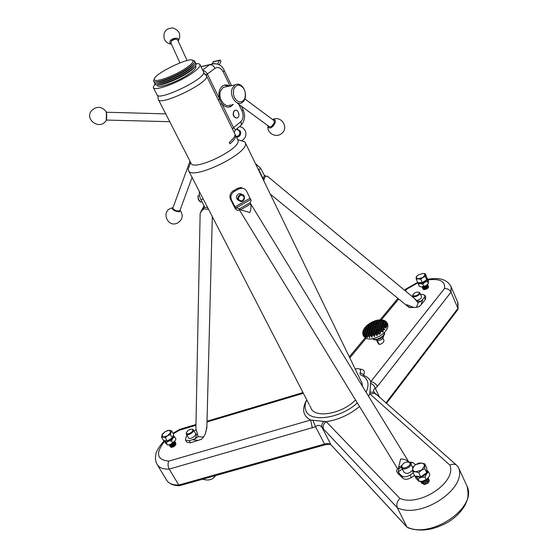 <?xml version="1.0" encoding="UTF-8"?>
<svg xmlns="http://www.w3.org/2000/svg" width="558" height="558" viewBox="0 0 558 558"><rect width="100%" height="100%" fill="white"/><g stroke="black" fill="none" stroke-linecap="round" stroke-linejoin="round"><path stroke-width="0.84" d="M215.486 475.611C212.793 479.761 208.518 480.968 202.666 479.217M383.534 336.174L383.534 336.174C383.13 339.041 381.016 340.499 377.208 340.554L379.328 344.488L378.457 343.805L376.315 339.836M427.881 483.075L424.903 484.484M411.302 477.571C407.779 479.601 404.948 479.817 402.785 478.22L401.572 475.737C403.727 477.327 406.566 477.104 410.088 475.074L411.302 477.571L414.503 475.437M239.424 210.01L237.331 210.331L235.162 208.566L235.462 207.757L239.577 208.797L239.173 209.522L397.638 468.894L398.865 468.832L398.238 471.782L399.5 473.672L397.854 473.303L402.785 478.22M397.854 473.303L396.501 471.105L397.415 468.539M355.181 368.971C358.048 368.329 359.868 368.726 360.628 370.156L359.952 374.195L360.754 374.92C363.983 376.211 366.167 378.205 367.29 380.905C368.545 384.12 368.127 387.866 366.034 392.155M357.343 402.939C340.526 418.591 309.836 422.783 305.868 410.597C304.584 407.459 304.863 403.859 306.719 399.793M309.697 405.575L310.911 407.933C314.356 418.702 342.173 413.994 355.516 399.96M362.686 386.687L361.633 382.251M425.859 297.379L425.329 299.465L424.408 297.365L422.692 299.493L421.234 304.57L419.253 306.544L416.582 307.339L418.082 302.666L414.238 298.286M421.234 304.57L425.329 299.465M428.174 287.914L424.108 289.644M379.328 344.488C382.244 343.749 383.799 342.368 384.002 340.366L383.918 340.22M203.51 437.13L202.875 437.054L203.51 437.13L201.598 439.244L190.445 442.808L186.784 442.18L185.681 440.297M175.728 444.963L171.822 447.39M157.502 465.044L166.361 479.699C168.328 483.395 172.464 485.174 178.776 485.035L169.22 469.097C162.901 469.313 158.786 467.611 156.875 463.998C155.445 461.278 155.089 458.195 155.815 454.77C155.835 452.001 158.632 447.272 164.219 440.59L164.889 441.266L164.54 440.618M179.906 485.641L178.776 485.035L324.512 444.022C327.469 443.254 329.632 443.526 330.999 444.831L406.921 527.017C431.062 539.37 477.627 507.41 467.095 486.339L458.216 466.997C468.567 487.629 421.43 519.686 397.345 507.78L322.05 427.463C320.02 424.917 317.858 424.68 315.563 426.744L169.22 469.097C167.825 466.328 167.672 463.67 168.753 461.124L310.639 420.035L326.214 421.667C323.382 423.836 322.517 426.368 323.612 429.255M379.761 397.645L375.36 388.487C373.72 388.926 373.246 390.049 373.944 391.855L374.383 392.706M458.188 466.92L467.095 486.339C469.111 496.718 467.52 499.598 465.233 504.767C461.599 511.337 456.032 517.036 448.541 521.856C433.978 530.135 420.495 532.13 408.079 527.84L406.921 527.017L397.345 507.78C396.152 504.46 397.024 501.356 399.96 498.461C419.881 507.089 457.037 481.924 449.86 465.072L452.622 464.207L454.889 464.326L456.095 464.772L458.202 466.941M386.394 403.483L457.916 309.495L457.923 308.407L451.017 292.19C449.629 289.651 447.46 288.423 444.517 288.521C445.486 281.295 439.997 278.421 428.035 279.9M376.413 394.701L374.899 393.369L369.794 393.843L370.819 381.658L444.517 288.521M195.963 425.287L179.278 430.26L180.088 429.255M306.607 400.044C301.599 409.23 302.938 415.891 310.639 420.035L312.361 428.007M404.975 289.916L405.826 289.065L407.047 288.946L405.394 290.934M312.773 420.041L315.563 426.744L324.512 444.022L325.377 444.719C328.753 444.147 330.636 444.203 331.027 444.879M324.107 421.227C321.994 423.313 321.31 425.391 322.05 427.463L330.999 444.831L406.977 527.115M450.697 285.822L451.115 286.756L451.017 292.19L377.396 386.394C375.834 383.688 373.644 382.104 370.819 381.658C369.549 378.868 367.213 376.803 363.816 375.45L363.628 374.704L360.203 372.681M377.396 386.394L375.36 388.487C374.46 385.906 372.828 384.169 370.47 383.276M374.313 392.623L373.944 391.855L373.993 392.253L369.724 392.079M373.993 392.253L456.095 464.772M427.923 478.401L426.8 480.096L422.929 481.805L421.262 481.582M428.3 477.92L427.226 481.031L423.389 482.726L420.648 481.603M428.446 478.401L428.844 480.068L427.651 481.966L423.85 483.647L420.913 481.979M428.886 479.322L429.283 480.996L428.077 482.9L424.31 484.567L421.353 482.893M174.842 441.245L174.563 442.487L170.03 445.186L169.018 444.865M173.35 443.819L171.941 444.691M174.877 441.497L174.996 443.24L170.483 445.94L169.22 445.012M173.775 444.58L172.394 445.43M175.317 442.243L175.435 443.994L170.929 446.686L169.66 445.758M174.201 445.333L172.854 446.17M175.756 442.989L175.868 444.747L171.376 447.425L170.099 446.505M174.626 446.093L173.315 446.909M425.182 286.038L424.784 286.205M425.768 285.752L424.171 286.428M427.7 284.357L427.386 285.403L422.678 287.335L421.813 286.861M426.326 286.345L424.226 287.244M427.714 284.692L427.714 286.163L423.013 288.095L422.05 287.105M426.647 287.112L424.568 287.998M428.049 285.452L428.042 286.924L423.348 288.849L422.385 287.858M426.968 287.872L424.91 288.751M428.377 286.205L428.37 287.684L423.682 289.609L422.713 288.619M427.288 288.639L425.252 289.504M203.586 436.872L205.225 434.103C206.272 431.55 207.039 423.362 206.858 427.616L205.225 434.103M203.44 208.776L202.979 209.815L203.475 208.783M202.979 209.815L201.877 210.561L200.148 213.421M200.782 211.698L204.137 205.888M195.893 428.621L198.125 436.607L202.875 437.054M208.539 209.313L203.377 208.769L204.437 207.213L204.395 206.383L200.985 199.778C199.408 196.43 198.906 193.807 199.471 191.917M186.916 435.142L185.57 438.728L185.577 440.123L189.239 440.743L195.328 438.734L198.111 436.607M186.344 434.159L188.43 437.751C189.371 440.171 196.862 435.798 195.572 433.587L195.502 433.454M194.003 430.853L195.935 430.281M196.848 433.915L195.328 438.734M240.191 194.602C236.787 197.42 236.955 199.722 240.693 201.501C245.129 201.961 245.98 194.407 241.488 194.4L240.191 194.602M240.47 195.154C237.359 198.404 237.903 200.336 242.109 200.95C245.213 197.706 244.662 195.774 240.47 195.154M242.374 194.554L240.142 193.528L238.852 193.731C235.706 196.004 235.588 198.236 238.503 200.434M229.491 86.044C227.12 84.628 224.867 84.572 222.726 85.869C219.196 88.673 218.122 93.019 219.51 98.906L221.679 103.363C224.686 107.052 227.845 108.036 231.172 106.299L233.223 104.339M235.26 110.289L234.179 110.749C232.254 114.585 233.091 117.013 236.683 118.031M237.701 139.716L235.574 135.357C236.125 137.324 234.241 140.149 229.924 143.831L229.24 142.436C233.558 138.754 235.441 135.936 234.897 133.976L206.551 75.909C210.108 82.354 159.016 107.052 158.235 99.268L157.893 95.551M237.924 140.177C242.318 148.379 192.615 172.408 190.878 162.922L158.43 99.645M235.574 135.357L235.002 134.492M234.674 133.522L234.897 133.976M240.798 121.679C241.747 123.967 241.454 125.494 239.912 126.241L235.476 129.916L233.53 127.663L240.798 121.679C243.379 118.98 243.797 115.436 242.067 111.049L238.845 104.339M235.434 129.958L234.137 132.42M239.682 140.225L244.836 141.858L245.283 142.66C250.73 152.725 190.508 181.831 188.367 170.176L188.206 169.234L189.483 165.698M228.759 107.136L230.935 106.013L232.351 104.499M228.62 86.225L224.26 85.158M230.001 85.939L223.228 71.849C220.87 67.748 218.136 66.562 215.004 68.306L207.374 74.012L219.51 98.906L218.429 100.238M232.498 129.058L233.53 127.663L221.679 103.363L220.605 104.702M203.461 71.731L203.628 72.08C206.997 78.19 157.628 102.058 156.938 94.651L153.408 87.773M185.368 68.508C173.684 76.293 154.308 83.1 154.336 79.515C152.404 74.486 191.973 55.361 193.054 60.794C193.389 62.315 190.829 64.881 185.368 68.508M196.081 63.738C198.439 63.514 199.764 63.863 200.064 64.784C200.371 66.681 197.295 69.792 190.836 74.116C176.858 83.526 153.52 91.693 153.234 87.425L154.984 83.979M195.816 66.444L195.956 66.723C196.207 68.299 193.654 70.873 188.311 74.444C176.781 82.193 157.572 88.917 157.321 85.402L157.014 84.795M191.924 60.069L194.735 61.066C194.868 62.726 192.126 65.419 186.518 69.143C174.298 77.297 153.973 84.53 153.471 81.015L154.552 78.462M193.563 63.514C192.649 65.16 190.166 67.323 186.1 69.994C176.384 76.453 160.313 82.821 156.331 81.845M194.679 61.736L195.46 62.545C195.579 64.219 192.845 66.918 187.258 70.629C175.066 78.783 154.775 85.995 154.224 82.479L154.217 81.656M194.275 65.014C193.354 66.667 190.871 68.822 186.839 71.48C177.151 77.925 161.129 84.279 157.105 83.316M195.405 63.2L196.179 64.024C196.283 65.711 193.556 68.411 187.99 72.115C175.833 80.261 155.57 87.453 154.971 83.944L154.957 83.114M194.986 66.507C194.051 68.16 191.582 70.315 187.572 72.965C177.918 79.403 161.939 85.73 157.872 84.781M233.788 89.015C232.581 95.272 234.36 99.582 239.131 101.94C243.93 101.995 245.945 98.682 245.171 92L243.832 88.708C239.919 83.888 236.571 83.993 233.788 89.015M245.457 93.744C245.75 97.887 244.648 100.852 242.144 102.644C236.718 106.571 229.192 96.011 232.212 88.555L234.897 84.921C238.092 83.261 241 84.363 243.63 88.206L244.934 91.149M226.785 86.609L223.27 87.334L220.591 90.94C217.564 98.32 225.083 108.747 230.51 104.848M219.182 64.812L220.961 61.666L220.34 60.131L219.461 60.403L217.564 64.044M213.7 61.561L212.145 63.584M236.006 117.989L237.527 117.752C240.763 116.029 237.82 108.426 234.716 110.526L234.472 110.693C232.602 113.686 233.111 116.113 236.006 117.989M413.764 307.458L409.119 307.507L406.831 304.724L413.506 307.395L415.717 307.465L416.742 306.781M267.659 176.419L265.245 176.279M263.606 180.394L263.181 178.706L264.401 175.414L265.469 175.672L263.669 180.527M255.487 163.661L260.628 168.237L258.856 169.806L263.181 178.706M258.856 169.806L257.454 167.721M408.798 307.284L408.337 306.886M424.408 297.365L424.994 295.405L422.636 294.345L420.516 294.359M416.54 300.448L418.137 300.085C420.551 299.088 421.681 297.958 421.541 296.689L421.499 296.591M418.082 302.666L421.018 301.194L417.098 301.201M421.018 301.194L422.692 299.493M264.401 175.414L260.628 168.237M179.251 211.098C176.949 211.433 174.884 210.708 173.057 208.936L172.931 208.706M180.032 210.192L180.415 210.652L179.418 211.852C174.745 211.224 172.289 209.92 172.052 207.932L173.015 207.632M236.843 128.786L240.47 131.297C241.202 134.68 239.891 136.696 236.543 137.352M106.062 111.384C101.263 106.18 96.353 106.02 91.324 110.903C84.488 119.712 99.694 130.167 105.825 120.981C106.39 121.902 106.62 112.549 106.062 111.384L105.971 111.251M171.334 40.887L175.833 38.879M171.404 44.033L169.988 42.959C168.139 38.683 180.68 35.719 178.162 41.013M177.674 39.939L177.604 39.785C174.047 38.356 171.815 39.416 170.915 42.952L179.927 62.859M106.236 112.27L106.655 114.202C106.724 117.877 106.578 119.831 106.201 120.054M236.125 136.494C239.71 135.754 240.658 133.76 238.964 130.502L237.248 129.589M172.868 208.022L172.841 208.532C175.114 210.631 177.437 211.384 179.809 210.805L192.098 177.409M237.68 103.488L269.019 126.478L270.225 126.966L272.932 125.459L274.48 121.986L273.566 120.242M274.424 122.572L271.481 126.603M272.736 119.628C280.228 118.659 269.507 133.341 268.189 125.871M233.314 190.801L234.29 191.436C231.11 193.689 230.182 196.569 231.521 200.078L230.552 199.415C229.219 195.921 230.14 193.047 233.314 190.801L237.506 188.416L240.721 187.579L244.097 188.771M408.637 462.045L408.051 461.361C406.308 459.834 403.832 459.046 400.623 458.99L398.524 467.66L398.865 468.839L401.502 467.074M415.557 464.695L412.453 462.366L409.084 462.136M250.103 202.833L408.798 461.989M239.577 208.797L250.026 202.791L251.142 200.678L246.685 191.352C245.618 189.371 243.958 188.318 241.698 188.192L238.475 189.036L237.506 188.416M235.462 207.757L231.521 200.078M230.552 199.415L235.162 208.566M234.29 191.436L238.475 189.036M240.554 209.857L250.661 204.012C251.33 206.321 251.065 209.152 249.858 212.507L240.554 209.857L239.591 208.825M250.661 204.012L250.026 202.791M401.572 475.737L399.5 473.672M398.238 471.782L402.36 469.055M410.751 463.496L412.453 462.366M401.739 467.778L403.804 472.026C406.398 474.321 409.335 473.665 412.627 470.073M410.088 475.074L413.304 472.94M241.816 187.697L242.074 188.213M201.926 201.605L200.636 202.094L198.599 199.513L198.006 196.27L198.662 195.551M200.057 201.801L198.327 199.569L197.999 196.297M402.402 464.591L401.997 465.386C400.428 471.398 414.085 465.219 408.93 462.254C406.51 461.599 404.334 462.38 402.402 464.591M402.276 464.786L401.641 465.951L401.627 467.541C402.848 471.259 412.39 466.941 410.723 463.433L409.635 462.331L408.038 461.996M192.712 429.723L192.217 429.276C189.685 429.109 187.76 430.232 186.449 432.631C185.688 435.91 193.919 432.087 192.712 429.723M186.477 432.513L186.267 434.026C187.195 436.44 194.707 432.066 193.431 429.862L191.959 429.193M193.431 429.862L195.572 433.587M416.247 295.614C418.87 294.422 419.728 293.299 418.814 292.239C416.401 291.792 414.448 292.601 412.969 294.673C412.864 295.928 413.959 296.242 416.247 295.614M412.997 294.582L412.669 295.9C413.178 296.779 414.441 296.905 416.463 296.291C418.87 295.287 420.014 294.157 419.874 292.901L418.626 292.148M365.909 327.044L365.692 327.755L366.704 327.525L366.92 326.807L365.909 327.044M366.062 333.879L365.141 332.61L365.357 331.891L364.346 332.122L363.879 333.879M362.951 331.396L363.551 330.768L362.707 333.035L363.167 332.512L362.951 334.716L363.404 335.574L363.809 333.907L364.751 333.872L363.851 336.104L364.66 335.421L365.211 337.032L365.72 335.009L366.655 335.044L365.804 337.269L366.801 336.662L367.304 337.625L367.61 336.334L368.782 335.965L369.898 336.3M364.834 333.6L366.034 333.963M364.123 332.84L365.141 332.61M365.357 331.891L366.557 332.254M364.646 331.138L365.664 330.908L365.881 330.19L364.869 330.42L364.416 332.108M366.578 332.177L365.664 330.908M365.881 330.19L367.073 330.552M363.69 329.541L364.109 329.087L366.181 329.213L366.404 328.495L365.392 328.732L364.939 330.406M367.101 330.476L366.181 329.213M366.404 328.495L367.589 328.864M365.692 327.755L365.462 328.711M367.617 328.781L366.704 327.525M366.92 326.807L368.106 327.176M366.843 325.544L367.478 325.14L367.297 325.572L366.167 326.256L365.985 327.023M368.134 327.1L367.297 325.572M369.842 324.575L368.831 324.805L368.615 325.516L369.626 325.279L369.842 324.575L371.028 324.937M369.326 326.256L368.315 326.486L368.099 327.197L369.11 326.967L369.326 326.256L370.519 326.618M368.817 327.944L367.806 328.174L367.582 328.892L368.601 328.655L368.817 327.944L370.01 328.306M368.301 329.632L367.283 329.869L367.066 330.587L368.085 330.35L368.301 329.632L369.501 330.001M367.785 331.333L366.766 331.571L366.543 332.289L367.562 332.059L367.785 331.333L368.984 331.703M367.262 333.042L366.243 333.279L366.027 333.998L367.045 333.768L367.262 333.042L368.468 333.412M366.655 335.044L366.215 334.877M366.739 334.758L367.952 335.128M366.027 333.998L365.79 334.988M367.973 335.051L367.045 333.768M366.543 332.289L366.313 333.259M368.489 333.335L367.562 332.059M367.066 330.587L366.836 331.55M369.005 331.626L368.085 330.35M367.582 328.892L367.352 329.855M369.522 329.924L368.601 328.655M368.099 327.197L367.875 328.16M370.038 328.23L369.11 326.967M368.615 325.516L368.385 326.472M370.547 326.549L369.626 325.279M369.794 323.277L370.435 322.929L370.219 323.333L369.117 323.877L368.901 324.791M371.049 324.868L370.219 323.333M369.619 323.724L370.135 323.605M372.249 324.017L371.237 324.247L371.028 324.958L372.04 324.721L372.249 324.017L373.448 324.386M371.747 325.698L370.728 325.928L370.512 326.639L371.53 326.409L371.747 325.698L373.951 325.851L374.167 325.133L373.149 325.37L372.709 327.044M371.237 327.386L370.219 327.616L370.003 328.334L371.021 328.097L371.237 327.386L372.437 327.755M370.728 329.081L369.71 329.311L369.494 330.029L370.505 329.799L370.728 329.081L371.928 329.45M370.212 330.782L369.194 331.013L368.978 331.738L369.996 331.501L370.212 330.782L371.419 331.145M369.696 332.491L368.678 332.721L368.454 333.447L369.48 333.217L369.696 332.491L370.903 332.854M369.18 334.207L368.154 334.437L367.938 335.17L368.964 334.933L369.18 334.207L370.393 334.57M372.758 322.343L371.747 322.573L371.53 323.284L372.542 323.047L372.758 322.343L373.944 322.712M367.938 335.17L367.659 336.321M369.912 336.244L368.964 334.933M368.454 333.447L368.224 334.423M370.414 334.5L369.48 333.217M368.978 331.738L368.74 332.707M370.93 332.784L369.996 331.501M369.494 330.029L369.257 330.999M371.44 331.075L370.505 329.799M370.003 328.334L369.773 329.297M371.949 329.373L371.021 328.097M370.512 326.639L370.289 327.602M372.458 327.679L371.53 326.409M371.028 324.958L370.798 325.914M372.96 325.991L372.04 324.721M371.53 323.284L371.307 324.233M373.469 324.317L372.542 323.047M373.965 322.643L373.135 321.499L370.568 322.97M374.669 323.452L373.651 323.689L373.441 324.4L374.453 324.163L374.669 323.452L375.869 323.828M373.665 326.828L372.646 327.058L372.43 327.776L373.448 327.539L373.665 326.828L374.864 327.197M373.156 328.522L372.137 328.753L371.921 329.471L372.939 329.241L373.156 328.522L375.381 328.683L375.59 327.964L374.571 328.195L374.125 329.883M372.646 330.224L371.628 330.455L371.412 331.18L372.43 330.943L372.646 330.224L373.86 330.594M372.137 331.933L371.112 332.17L370.896 332.889L371.921 332.659L372.137 331.933L373.351 332.303M371.621 333.649L370.596 333.886L370.379 334.612L371.405 334.381L371.621 333.649L372.842 334.019M375.164 321.778L374.153 322.015L373.944 322.719L374.955 322.489L375.164 321.778L376.364 322.154M368.782 335.965L369.556 337.716L370.08 335.623L372.339 335.749M370.379 334.612L370.142 335.609M372.36 335.686L371.405 334.381M370.896 332.889L370.658 333.872M372.863 333.949L371.921 332.659M371.412 331.18L371.175 332.149M373.372 332.233L372.43 330.943M371.921 329.471L371.691 330.441M373.874 330.524L372.939 329.241M372.43 327.776L372.2 328.739M374.383 328.822L373.448 327.539M374.885 327.127L373.951 325.851M374.167 325.133L376.378 325.286L376.594 324.575L375.576 324.812L375.129 326.486M373.441 324.4L373.211 325.356M375.388 325.44L374.453 324.163M373.944 322.719L373.714 323.675M375.883 323.759L374.955 322.489M376.385 322.085L375.464 320.822L374.432 321.087L374.216 322.001M377.089 322.894L376.071 323.131L375.862 323.835L376.88 323.605L377.089 322.894L378.296 323.27M376.092 326.263L375.074 326.5L374.857 327.218L375.883 326.981L376.092 326.263L378.317 326.423L378.526 325.705L377.508 325.942L377.062 327.623M375.088 329.666L374.062 329.897L373.846 330.622L374.871 330.385L375.088 329.666L376.301 330.036M374.578 331.375L373.553 331.612L373.337 332.338L374.369 332.101L374.578 331.375L375.799 331.752M374.069 333.091L373.044 333.328L372.828 334.054L373.86 333.824L374.069 333.091L375.29 333.468M377.585 321.22L376.573 321.45L376.364 322.161L377.375 321.924L377.585 321.22L379.803 321.359L380.012 320.655L378.994 320.892L378.554 322.552M371.119 335.379L371.928 337.416L372.535 335.058L374.809 335.198M372.828 334.054L372.591 335.044M374.823 335.142L373.86 333.824M373.337 332.338L373.107 333.314M375.311 333.398L374.369 332.101M373.846 330.622L373.616 331.598M375.82 331.682L374.871 330.385M376.322 329.973L375.381 328.683M375.59 327.964L377.822 328.118L378.031 327.4L377.006 327.637L376.566 329.325M374.857 327.218L374.627 328.181M376.824 328.271L375.883 326.981M377.32 326.576L376.378 325.286M376.594 324.575L378.812 324.728L379.022 324.017L378.003 324.247L377.564 325.928M375.862 323.835L375.632 324.798M377.815 324.889L376.88 323.605M376.364 322.161L376.134 323.117M378.31 323.201L377.375 321.924M378.805 321.527L377.878 320.264L376.859 320.494L376.629 321.436M379.517 322.329L378.498 322.566L378.289 323.277L379.307 323.04L379.517 322.329L381.742 322.475L381.951 321.764L380.933 322.001L380.493 323.675M377.536 329.108L376.504 329.339L376.294 330.064L377.32 329.827L377.536 329.108L378.749 329.478M377.034 330.817L376.001 331.054L375.792 331.78L376.817 331.543L377.034 330.817L379.28 330.985L379.489 330.259L378.457 330.489L378.01 332.198M376.524 332.54L375.499 332.77L375.283 333.503L376.315 333.266L376.524 332.54L377.752 332.91M373.574 334.821L374.418 336.76L374.983 334.528L377.285 334.647M375.283 333.503L375.039 334.514M377.299 334.612L376.315 333.266M375.792 331.78L375.555 332.756M377.773 332.847L376.817 331.543M376.294 330.064L376.057 331.04M378.268 331.131L377.32 329.827M378.77 329.422L377.822 328.118M378.031 327.4L380.27 327.56L380.479 326.842L379.454 327.079L379.008 328.767M379.266 327.713L378.317 326.423M378.526 325.705L380.765 325.858L380.975 325.14L379.949 325.377L379.503 327.065M379.761 326.018L378.812 324.728M379.022 324.017L381.254 324.163L381.463 323.452L380.437 323.689L379.998 325.363M378.289 323.277L378.059 324.233M380.249 324.331L379.307 323.04M380.744 322.65L379.803 321.359M380.012 320.655L381.212 321.031L382.286 320.62L381.4 320.39L380.981 321.987M381.233 320.969L380.41 319.853L379.259 319.999L379.049 320.878M386.22 327.741L386.066 328.306L385.459 326.807L384.302 326.632L384.629 325.886L384.302 326.632M386.722 325.907L387.099 326.018L386.806 325.621L386.262 327.588M387.182 324.317L386.806 325.621M369.033 324.233L367.394 325.175M374.369 321.373L373.135 321.499M376.838 320.564L375.464 320.822M379.238 320.097L377.878 320.264M381.546 319.992L380.41 319.853M383.723 320.299L381.588 319.825L381.47 320.313M387.21 324.226L385.118 323.284L385.32 322.601L387.022 322.866L385.522 321.938L386.059 321.513L385.773 321.275L383.611 320.62L383.765 320.229M376.176 334.312L377.02 335.735L377.417 334.137L380.137 334.026L380.41 331.717L382.174 331.64L382.662 332.156L383.151 331.731L383.353 329.52L385.097 329.68L383.639 328.481L383.869 327.665L385.536 327.616M364.109 329.087L363.028 331.152M365.699 327.727L364.988 327.511L363.886 329.234M366.041 326.765L365.155 327.56M386.22 324.121L385.836 324.958L384.908 324.902L384.992 324.219L387.154 324.414L386.645 323.71M384.992 324.219L384.908 324.902M382.907 331.208L382.788 331.682M383.639 328.481L383.388 329.52M382.934 326.277L381.902 326.514L381.693 327.232L382.725 326.995L382.934 326.277L384.155 326.66L383.918 327.651M384.629 325.886L386.666 326.109M386.673 326.095L385.836 324.958M383.423 324.575L382.39 324.812L382.188 325.53L383.213 325.293L383.423 324.575L384.643 324.958L384.406 325.942M385.118 323.284L384.887 324.24M385.522 321.938L385.362 322.594M385.606 325.781L385.459 326.807M384.497 321.234L384.211 321.833L383.709 321.359L385.634 321.589M383.709 321.359L383.165 322.147L384.211 321.833M382.676 323.835L383.702 323.598L383.904 322.887L382.879 323.124L382.439 324.805M381.205 328.941L382.237 328.704L382.439 327.985L381.414 328.216L380.968 329.918M381.923 329.778L380.919 329.931L380.709 330.657L381.923 329.778L381.825 330.538L381.051 330.58M379.942 333.489L379.817 334.012M382.174 331.64L382.746 331.815L381.825 330.538M380.709 330.657L380.451 331.71M381.951 329.694L383.2 330.085M383.213 330.043L382.237 328.704M382.439 327.985L383.674 328.362M383.688 328.313L382.725 326.995M380.479 326.842L381.7 327.218L381.463 328.209M384.169 326.604L383.213 325.293M380.975 325.14L382.188 325.523L381.951 326.5M384.657 324.902L383.702 323.598M383.904 322.887L385.125 323.27M385.139 323.215L384.183 321.91M381.951 321.764L383.165 322.147L382.928 323.11M385.641 321.561L385.229 320.99M383.611 320.62L383.416 321.429M378.938 332.163L378.91 332.882L377.745 332.945L378.987 331.975L377.954 332.212L377.766 332.875M378.743 329.506L379.775 329.269L379.984 328.543L378.959 328.781L378.512 330.482M379.482 334.005L378.91 332.882M377.745 332.945L377.459 334.13M378.987 331.975L380.235 332.359M380.249 332.317L379.28 330.985M379.489 330.259L380.716 330.636M380.73 330.58L379.775 329.269M379.984 328.543L381.205 328.92M381.226 328.864L380.27 327.56M381.714 327.162L380.765 325.858M382.202 325.46L381.254 324.163M381.463 323.452L382.676 323.828M382.69 323.773L381.742 322.475M383.179 322.092L382.23 320.794M381.4 320.39L383.66 320.473M382.6 320.139L382.286 320.62M366.801 336.662L367.478 336.865M367.485 336.823L366.585 335.581M364.66 335.421L365.532 335.679M365.553 335.616L364.646 334.368M363.125 334.368L363.642 334.521M363.656 334.458L363.084 333.67M363.167 332.512L364.137 332.805M364.158 332.721L363.335 331.585M363.551 330.768L364.66 331.103M364.681 331.027L363.83 329.848M365.204 329.332L364.465 328.313M365.727 327.644L365.357 327.141M367.478 325.14L368.622 325.495M368.643 325.419L368.001 324.533M370.435 322.929L371.537 323.27M371.558 323.194L371.084 322.545M426.744 278.512L427.205 279.425L424.882 282.209L420.348 283.624L418.228 282.676M422.852 282.236L424.973 280.918M418.165 282.683L418.34 284.161L420.348 283.624L422.825 284.134L424.882 282.209L427.4 281.33L428.356 283.527L426.298 285.452L428.321 283.569M423.78 286.331L426.298 285.452L421.764 286.861L423.78 286.331L422.825 284.134M421.088 286.819L419.302 286.352L418.34 284.161M428.356 283.527L428.411 280.765L427.463 278.575L426.744 278.344M427.4 281.33L427.463 278.575M422.894 273.455L423.801 273.518L425.126 274.738L422.866 277.479L425.273 276.433L425.28 273.748L422.894 273.455L418.43 274.892L416.296 276.754L416.17 277.619L416.617 276.475M418.374 278.923L416.17 277.619L416.296 279.314L422.866 277.479L420.767 279.23L418.374 278.923M417.796 275.324L416.296 276.754M416.296 279.314L417.775 282.683L422.246 282.613L426.744 279.816L426.744 277.124L425.28 273.748M422.246 282.613L420.767 279.23M426.744 279.816L425.273 276.433M426.717 469.829L427.323 471.67L426.493 473.861L421.213 477.348L416.031 476.574L415.633 476.072M421.925 481.519L427.47 478.876M415.438 476.044L418.026 478.89L421.213 477.348L425.022 477.083L426.493 473.861L428.565 471.935L429.834 474.607L428.837 477.048L426.298 479.761L423.103 481.296L418.877 481.317L415.933 478.206L414.852 475.96M428.565 471.935L426.717 469.815M418.026 478.89L419.309 481.561M425.022 477.083L426.298 479.761M421.583 463.049L423.759 463.963L424.554 465.818L421.534 470.22L424.75 468.643L424.764 463.858L421.583 463.049L418.821 463.084L415.64 464.64L421.583 463.049M412.606 469.006L414.148 465.874L415.64 464.64L412.857 467.046L412.606 469.006L412.767 471.831L415.536 471.817L413.366 470.875L412.606 469.006M415.536 471.817L421.534 470.22L418.723 472.654L415.536 471.817M412.767 471.831L414.747 475.946L420.704 476.783L426.717 472.772L426.717 467.974L424.764 463.858M420.704 476.783L418.723 472.654M426.717 472.772L424.75 468.643M174.675 436.788L172.799 438.274L171.522 440.799L172.799 442.961L174.682 441.469L175.944 438.951L173.245 435.219L172.799 438.274L166.235 442.794L167.519 444.956L170.462 444.475L175.198 440.687M166.235 442.794L164.889 441.266L171.522 440.799M170.985 438.686L168.607 440.171M168.202 444.928L170.462 444.475L172.799 442.961M167.519 444.956L165.433 442.926L164.157 440.771M163.592 432.792L162.218 434.445L161.527 437.144L163.201 437.06L161.987 434.982L165.161 431.606L169.214 430.267L170.804 432.352L167.623 435.742L170.364 434.515L171.641 430.881L169.234 430.26L166.933 430.727M163.201 437.06L167.623 435.742L165.287 437.66L163.201 437.06M161.527 437.144L163.508 440.471L167.267 441.001L172.331 437.856L173.594 434.208L171.641 430.881M167.267 441.001L165.287 437.66M172.331 437.856L170.364 434.515M449.86 465.072L369.794 393.843L368.517 396.208M359.519 406.51C349.454 414.817 338.35 419.867 326.214 421.667L399.96 498.461M418.172 282.725L407.047 288.946M398.698 298.997L381.358 319.894M366.132 338.246L349.81 357.908M359.582 369.082C363.955 369.291 365.302 371.161 363.628 374.704M179.278 430.26L173.336 433.768M164.519 441.385C155.326 453.277 156.742 459.855 168.753 461.124M303.357 393.271L206.997 421.994M385.871 403.022L457.923 308.407L457.651 302.143M362.867 375.952L363.816 375.45M204.437 207.213L207.632 207.548M203.203 198.962L200.985 199.778M189.239 440.743L190.445 442.808M198.425 440.471L192.58 439.76M204.5 206.697L204.095 207.611M202.603 69.98L209.669 64.749L201.033 66.758M215.004 68.306C213.547 65.732 211.768 64.547 209.669 64.749L214.516 63.452M201.34 66.569L200.915 66.528M206.307 75.463L203.517 73.244M207.053 74.263L205.916 74.8M203.586 73.042L206.3 75.456M206.265 75.4L207.374 74.012L206.913 73.203L204.995 71.208L202.791 70.364M224.253 70.482L223.228 71.849M243.016 109.577L242.067 111.049M219.461 60.403L213.065 61.903M408.909 307.374L413.506 307.395M234.974 206.934L250.082 198.209M235.797 208.106L250.835 199.422M398.524 467.66L401.844 465.463M407.124 461.975L408.051 461.361M365.895 336.146L365.734 335.679M372.877 338.755C375.68 341.266 384.992 336.307 384.455 332.582M458.041 309.09L457.958 302.861L451.115 286.756C446.302 277.745 436.342 277.786 427.784 279.321M367.29 380.905L365.86 378.484M179.578 429.402L195.977 424.512M207.018 421.22L303.001 392.581M179.536 429.451L173.036 433.259M349.308 356.883L365.218 337.75M380.144 319.79L397.938 298.377M404.641 290.313L405.568 289.204M405.826 289.065L417.642 282.39M167.407 481.282C170.288 484.309 174.305 485.767 179.453 485.655M180.018 485.579L325.161 444.775M384.002 340.366L382.914 338.336M200.148 213.163L195.879 429.353M212.312 216.637L206.879 426.717M203.475 208.929L203.133 209.703M203.775 206.293L201.877 210.561M204.381 206.362L203.698 207.904M204.507 206.899L204.242 207.492M240.142 193.528L241.488 194.4M231.514 85.618L224.281 70.545C221.791 64.554 217.006 62.566 209.92 64.568L200.978 66.653M190.655 162.483L188.206 169.234M237.631 139.577L244.836 141.858M230.301 106.466L231.172 106.299M203.607 72.986L206.174 75.211M241.405 106.215L243.051 109.647C245.611 115.548 244.92 120.793 240.979 125.383M203.628 72.08L200.064 64.784M154.336 79.515L153.429 80.861M193.054 60.794L194.693 60.913M194.435 62.301L195.405 62.37M195.167 63.758L196.123 63.828M195.516 65.83L195.956 66.723M243.832 88.708L243.63 88.206M234.897 84.921L223.27 87.334M219.692 60.152L213.296 61.652M270.288 194.142L408.212 306.767M267.24 176.07L415.64 299.458M424.994 295.405L425.914 297.505M172.052 207.932C160.502 210.492 167.295 228.452 177.688 222.956C182.536 219.678 183.449 215.576 180.415 210.652M242.207 140.477C245.813 137.903 246.789 134.576 245.136 130.481L242.876 127.831L239.661 126.45M178.218 41.132C181.399 34.77 179.599 30.362 172.82 27.9C165.656 28.416 162.838 32.19 164.359 39.22C165.831 42.171 168.188 43.803 171.446 44.124M177.604 39.785L187.09 60.55M106.341 120.054L169.744 121.7M106.39 112.228L165.733 113.888M238.964 130.502L236.411 129.142M172.785 208.267L189.985 161.178M245.283 142.66L362.086 383.193M244.906 98.947L274.048 120.598M268.007 125.738C266.466 132.881 275.84 138.377 281.441 133.648C289.442 128.089 281.288 114.92 272.66 119.565M241.698 188.192L240.721 187.579M309.195 404.599L188.674 170.769M197.818 196.765L198.006 196.27M199.408 195.279L198.23 195.712M401.997 465.386L401.641 465.951M408.93 462.254L409.635 462.331M412.732 467.611L410.723 463.433M186.449 432.631L186.205 433.217M192.217 429.276L192.859 429.346M412.969 294.673L412.676 295.203M418.814 292.239L419.421 292.392M421.541 296.689L419.874 292.901M413.436 297.623L412.711 295.998M366.194 326.172L367.115 325.3M369.187 323.682L370.212 323.012M374.488 320.941L375.715 320.536M376.95 320.208L378.164 319.978M379.314 319.839L380.549 319.79M383.737 320.271L385.376 321.038M385.906 321.422L387.405 323.305C388.11 325.802 389.379 329.625 379.51 336.314C367.966 341.447 365.755 338.071 363.656 336.272M362.707 333.035L363.223 335.539M362.721 332.728L363.021 331.159M363.251 330.496L363.823 329.283M364.339 328.439L364.604 328.048M372.814 338.762C373.72 340.296 376.371 340.164 380.765 338.364C383.897 336.021 385.146 334.075 384.511 332.526"/></g></svg>
